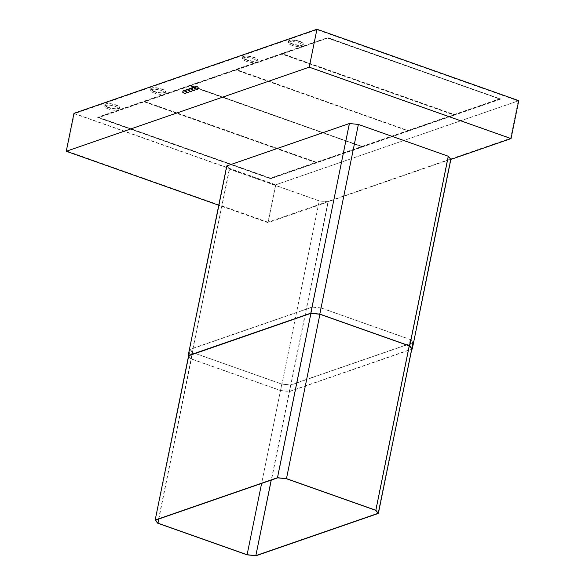 <?xml version="1.0" encoding="UTF-8"?>
<svg xmlns="http://www.w3.org/2000/svg" width="585" height="585" viewBox="0 0 585 585"><rect width="100%" height="100%" fill="white"/><g stroke="black" fill="none" stroke-linecap="round" stroke-linejoin="round"><path stroke-width="0.44" stroke-dasharray="2.92 2.19" d="M299.63 41.294A7.583 2.186 11.5 0 1 303.41 44.072A7.583 2.186 11.5 0 1 292.339 43.816A7.583 2.186 11.5 0 1 288.559 41.045A7.583 2.186 11.5 0 1 299.63 41.294M299.564 41.615A7.583 2.186 11.5 0 1 303.352 44.387A7.583 2.186 11.5 0 1 292.273 44.138A7.583 2.186 11.5 0 1 288.493 41.367A7.583 2.186 11.5 0 1 299.564 41.615M73.973 113.336L275.769 184.758L518.741 100.664M500.731 98.828L270.716 178.432L97.754 117.219L327.761 37.615L500.665 99.143L270.658 178.747L97.688 117.534L327.702 37.93L500.665 99.143M246.402 59.721A7.583 2.186 11.5 0 1 242.621 56.942A7.583 2.186 11.5 0 1 253.693 57.198A7.583 2.186 11.5 0 1 257.473 59.97A7.583 2.186 11.5 0 1 246.402 59.721M154.528 91.516A7.583 2.186 11.5 0 1 150.747 88.744A7.583 2.186 11.5 0 1 161.818 88.993A7.583 2.186 11.5 0 1 165.599 91.765A7.583 2.186 11.5 0 1 154.528 91.516M108.591 107.413A7.583 2.186 11.5 0 1 104.81 104.642A7.583 2.186 11.5 0 1 115.881 104.89A7.583 2.186 11.5 0 1 119.662 107.662A7.583 2.186 11.5 0 1 108.591 107.413M275.579 184.911L518.23 100.934L317.011 29.725L74.361 113.702L275.579 184.911L267.988 222.212L510.639 138.235L309.421 67.026L317.011 29.725M246.336 60.036A7.583 2.186 11.5 0 1 242.556 57.264A7.583 2.186 11.5 0 1 253.627 57.513A7.583 2.186 11.5 0 1 257.407 60.284A7.583 2.186 11.5 0 1 246.336 60.036M154.462 91.83A7.583 2.186 11.5 0 1 150.681 89.059A7.583 2.186 11.5 0 1 161.752 89.308A7.583 2.186 11.5 0 1 165.533 92.079A7.583 2.186 11.5 0 1 154.462 91.83M108.525 107.728A7.583 2.186 11.5 0 1 104.744 104.956A7.583 2.186 11.5 0 1 115.815 105.205A7.583 2.186 11.5 0 1 119.596 107.976A7.583 2.186 11.5 0 1 108.525 107.728M518.23 100.934L510.639 138.235M74.361 113.702L66.77 151.003L309.421 67.026M267.988 222.212L66.77 151.003M275.769 184.758L268.054 222.688L328.229 201.862L319.227 200.94L229.283 169.109L226.753 165.95M188.531 356.075L190.695 358.78L280.632 390.612L289.641 391.533L328.229 201.862M289.641 391.533L411.767 349.267M268.054 222.688L218.761 205.247M229.561 169.102L319.264 200.845L328.01 201.737L450.494 159.347L448.044 156.275L358.334 124.532L349.596 123.64L227.112 166.03L229.561 169.102L190.973 358.766L280.676 390.509L289.421 391.402L411.811 349.048M188.589 355.782L190.973 358.766M190.695 358.78L229.283 169.109M280.632 390.612L319.227 200.94M409.281 345.889L410.568 339.563L321.202 307.937L319.915 314.255M409.456 345.947L448.044 156.275M319.746 314.196L358.334 124.532M321.202 307.937L312.2 307.015L310.913 313.341M311.008 313.304L349.596 123.64M188.524 355.695L227.112 166.03M312.2 307.015L189.906 349.34L188.619 355.665M410.568 339.563L413.098 342.722L290.803 385.047L281.794 384.133L192.428 352.506L157.701 523.202M280.676 390.509L319.264 200.845M281.794 384.133L247.067 554.829M192.428 352.506L189.906 349.34M286.431 478.735L321.158 308.032L410.29 339.578L412.739 342.649L290.577 384.923L281.838 384.031L261.619 483.407M321.158 308.032L312.419 307.14L190.257 349.42L192.714 352.492L281.838 384.031M410.29 339.578L375.563 510.274M412.739 342.649L378.012 513.345M277.692 477.843L312.419 307.14M155.53 520.123L190.257 349.42M158.842 518.975L192.714 352.492M290.577 384.923L271.221 480.08M413.098 342.722L411.833 348.923M290.803 385.047L256.069 555.75M289.421 391.402L328.01 201.737M411.906 349.011L450.494 159.347M192.275 89.885A1.345 0.563 -70.5 0 0 192.055 88.993A1.345 0.563 -70.5 0 0 190.951 90.485A1.345 0.563 -70.5 0 0 191.156 91.531M189.364 90.894A1.345 0.563 -70.5 0 0 189.138 90.002A1.345 0.563 -70.5 0 0 188.041 91.494A1.345 0.563 -70.5 0 0 188.238 92.54M186.447 91.903A1.345 0.563 -70.5 0 0 186.22 91.011A1.345 0.563 -70.5 0 0 185.123 92.503A1.345 0.563 -70.5 0 0 185.321 93.549M195.193 88.876A1.345 0.563 -70.5 0 0 194.966 87.984A1.345 0.563 -70.5 0 0 193.869 89.476A1.345 0.563 -70.5 0 0 194.066 90.521M197.884 86.975A1.345 0.563 -70.5 0 0 196.787 88.467A1.345 0.563 -70.5 0 0 196.984 89.512M98.653 117.307L270.467 178.118L316.083 162.33L144.268 101.527L98.587 117.629L270.402 178.432L316.017 162.645L144.202 101.841L98.587 117.629M144.59 101.41L316.405 162.22L362.02 146.433L190.205 85.622L144.524 101.731L316.339 162.535L361.954 146.747L190.14 85.944L144.524 101.731M362.342 146.316L407.957 130.535L236.143 69.725L190.527 85.512L362.276 146.638L407.891 130.85L236.077 70.046L190.461 85.827L362.276 146.638M328.017 37.93L282.401 53.718L454.216 114.521L499.831 98.733L328.017 37.93L282.336 54.032L454.15 114.835L499.766 99.055L327.951 38.244M408.279 130.418L453.894 114.631L282.08 53.827L236.464 69.615L408.213 130.733L453.828 114.952L282.014 54.142L236.398 69.929L408.213 130.733M108.671 107.384A7.408 2.135 11.5 0 1 104.971 104.678A7.408 2.135 11.5 0 1 115.801 104.92A7.408 2.135 11.5 0 1 119.494 107.633A7.408 2.135 11.5 0 1 108.671 107.384M108.349 108.964A7.408 2.135 11.5 0 1 104.649 106.258A7.408 2.135 11.5 0 1 115.479 106.499A7.408 2.135 11.5 0 1 119.172 109.212A7.408 2.135 11.5 0 1 108.349 108.964M154.608 91.487A7.408 2.135 11.5 0 1 150.908 88.774A7.408 2.135 11.5 0 1 161.738 89.022A7.408 2.135 11.5 0 1 165.438 91.728A7.408 2.135 11.5 0 1 154.608 91.487M154.286 93.066A7.408 2.135 11.5 0 1 150.586 90.361A7.408 2.135 11.5 0 1 161.416 90.602A7.408 2.135 11.5 0 1 165.116 93.315A7.408 2.135 11.5 0 1 154.286 93.066M246.482 59.692A7.408 2.135 11.5 0 1 242.782 56.979A7.408 2.135 11.5 0 1 253.612 57.22A7.408 2.135 11.5 0 1 257.312 59.933A7.408 2.135 11.5 0 1 246.482 59.692M246.161 61.271A7.408 2.135 11.5 0 1 242.461 58.558A7.408 2.135 11.5 0 1 253.29 58.807A7.408 2.135 11.5 0 1 256.99 61.513A7.408 2.135 11.5 0 1 246.161 61.271M292.42 43.795A7.408 2.135 11.5 0 1 288.727 41.082A7.408 2.135 11.5 0 1 299.549 41.323A7.408 2.135 11.5 0 1 303.249 44.036A7.408 2.135 11.5 0 1 292.42 43.795M292.098 45.374A7.408 2.135 11.5 0 1 288.405 42.661A7.408 2.135 11.5 0 1 299.227 42.902A7.408 2.135 11.5 0 1 302.928 45.615A7.408 2.135 11.5 0 1 292.098 45.374M192.055 88.993L191.536 88.81M189.138 90.002L188.626 89.819M186.22 91.011L185.708 90.829M194.966 87.984L194.454 87.801M104.649 106.258L104.971 104.678M119.172 109.212L119.494 107.633M150.586 90.361L150.908 88.774M165.116 93.315L165.438 91.728M242.461 58.558L242.782 56.979M256.99 61.513L257.312 59.933M288.405 42.661L288.727 41.082M302.928 45.615L303.249 44.036"/><path stroke-width="0.88" d="M511.027 138.601L518.741 100.664L316.946 29.25L73.973 113.336L66.259 151.274L309.231 67.18L511.027 138.601L450.845 159.427L412.257 349.091L409.734 345.932L448.322 156.261L358.378 124.429L349.377 123.515L226.753 165.95L188.165 355.614L188.531 356.075M411.767 349.267L412.257 349.091M218.761 205.247L66.259 151.274M448.322 156.261L450.845 159.427M409.734 345.932L319.79 314.101L358.378 124.429M319.79 314.101L310.789 313.18L188.165 355.614M411.833 348.923L409.456 345.947L319.915 314.255L311.008 313.304L188.589 355.782M310.789 313.18L349.377 123.515M319.915 314.255L286.474 478.64L375.841 510.266L378.363 513.425L256.069 555.75L247.067 554.829L157.701 523.202L155.171 520.043L277.473 477.718L286.474 478.64M277.473 477.718L310.913 313.341M188.619 355.665L155.171 520.043M271.221 480.08L255.85 555.626L378.012 513.345L375.563 510.274L286.431 478.735L277.692 477.843L155.53 520.123L157.979 523.187L158.842 518.975M261.619 483.407L247.111 554.734L157.979 523.187M247.111 554.734L255.85 555.626M411.811 349.048L378.363 513.425M375.841 510.266L409.281 345.889M316.946 29.25L309.231 67.18M188.845 90.719A1.345 0.563 -70.5 0 0 189.942 89.22A1.345 0.563 -70.5 0 0 189.745 88.174A1.345 0.563 -70.5 0 0 188.648 89.666A1.345 0.563 -70.5 0 0 188.845 90.719L191.156 91.531A1.345 0.563 -70.5 0 0 192.253 90.039A1.345 0.563 -70.5 0 0 192.275 89.885M185.935 91.728A1.345 0.563 -70.5 0 0 187.032 90.229A1.345 0.563 -70.5 0 0 186.827 89.183A1.345 0.563 -70.5 0 0 185.73 90.675A1.345 0.563 -70.5 0 0 185.935 91.728L188.238 92.54A1.345 0.563 -70.5 0 0 189.335 91.048A1.345 0.563 -70.5 0 0 189.364 90.894M183.017 92.737A1.345 0.563 -70.5 0 0 184.114 91.238A1.345 0.563 -70.5 0 0 183.917 90.192A1.345 0.563 -70.5 0 0 182.82 91.684A1.345 0.563 -70.5 0 0 183.017 92.737L185.321 93.549A1.345 0.563 -70.5 0 0 186.418 92.057A1.345 0.563 -70.5 0 0 186.447 91.903M191.763 89.71A1.345 0.563 -70.5 0 0 192.86 88.211A1.345 0.563 -70.5 0 0 192.662 87.165A1.345 0.563 -70.5 0 0 191.566 88.664A1.345 0.563 -70.5 0 0 191.763 89.71L194.066 90.521A1.345 0.563 -70.5 0 0 195.163 89.03A1.345 0.563 -70.5 0 0 195.193 88.876M194.681 88.701L196.984 89.512A1.345 0.563 -70.5 0 0 198.081 88.021A1.345 0.563 -70.5 0 0 197.884 86.975L195.58 86.156A1.345 0.563 -70.5 0 0 194.483 87.655A1.345 0.563 -70.5 0 0 194.681 88.701A1.345 0.563 -70.5 0 0 195.778 87.202A1.345 0.563 -70.5 0 0 195.58 86.156M191.536 88.81L189.745 88.174M188.626 89.819L186.827 89.183M185.708 90.829L183.917 90.192M194.454 87.801L192.662 87.165"/></g></svg>
